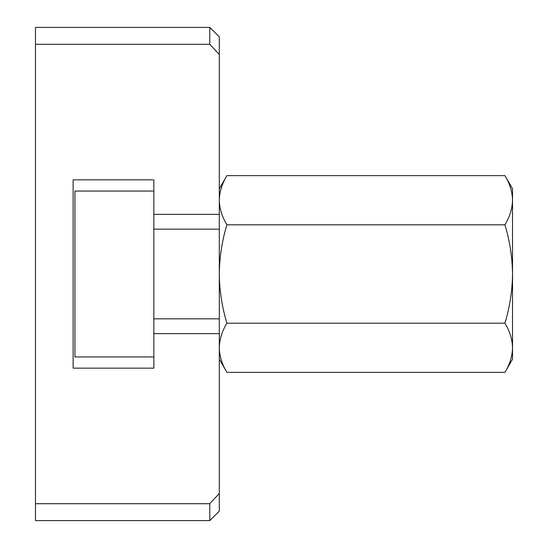 <?xml version="1.0" encoding="UTF-8"?>
<svg xmlns="http://www.w3.org/2000/svg" width="548" height="548" viewBox="0 0 548 548"><rect width="100%" height="100%" fill="white"/><g stroke="black" fill="none" stroke-linecap="round" stroke-linejoin="round"><path stroke-width="0.82" d="M219.303 493.474L219.303 333.629L153.837 333.629L153.837 368.153L73.131 368.153L73.131 179.847L153.837 179.847L153.837 214.371L219.303 214.371L219.303 54.526L209.788 44.285L35.469 44.285L35.469 503.715L209.788 503.715L219.303 493.474L219.303 511.085L209.788 520.6L35.469 520.6L35.469 503.715M209.788 44.285L209.788 27.4L219.303 36.915L219.303 54.526M209.788 503.715L209.788 520.6M209.788 27.4L35.469 27.4L35.469 44.285M504.92 175.634L226.906 175.634C222.036 183.662 219.501 191.862 219.303 200.226C219.501 208.61 222.043 216.809 226.906 224.817L504.92 224.817C509.791 216.789 512.332 208.589 512.531 200.226C512.325 191.841 509.791 183.642 504.92 175.634L512.531 188.813L512.531 347.775C512.325 339.39 509.791 331.191 504.92 323.183L226.906 323.183C222.036 331.211 219.501 339.411 219.303 347.775C219.501 356.159 222.043 364.358 226.906 372.366L504.92 372.366C509.791 364.338 512.332 356.138 512.531 347.775L512.531 359.187L504.92 372.366M219.303 214.371L219.303 274C219.522 257.135 222.063 240.743 226.906 224.817M226.906 323.183C222.029 307.051 219.488 290.659 219.303 274L219.303 333.629M153.837 191.053L74.925 191.053L74.925 356.947L153.837 356.947M504.92 323.183C509.804 307.051 512.339 290.659 512.531 274C512.305 257.135 509.77 240.743 504.92 224.817M219.303 318.833L153.837 318.833M153.837 214.371L153.837 333.629M219.303 188.813L226.906 175.634M219.303 359.187L226.906 372.366M219.303 229.167L153.837 229.167"/></g></svg>
